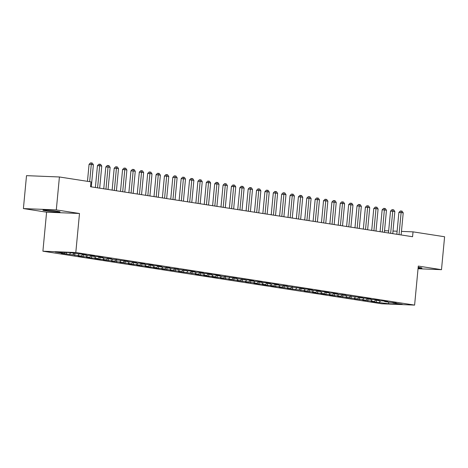 <?xml version="1.0" encoding="UTF-8"?>
<svg xmlns="http://www.w3.org/2000/svg" width="468" height="468" viewBox="0 0 468 468"><rect width="100%" height="100%" fill="white"/><g stroke="black" fill="none" stroke-linecap="round" stroke-linejoin="round"><path stroke-width="0.7" d="M380.022 231.678L380.197 230.537M42.904 251.199L381.701 303.779L414.607 305.101L75.804 252.521L42.904 251.199L46.595 212.179L79.496 213.496L56.3 209.898L23.4 208.576L46.595 212.179M23.4 208.576L26.512 175.652L59.413 176.974L56.3 209.898M388.75 302.106L388.545 303.732L402.24 304.282L393.026 302.855L396.185 302.983L388.001 302.076L384.655 301.556L387.808 301.685L382.783 300.901L379.63 300.778L376.278 300.257L379.437 300.38L374.412 299.602L371.253 299.479L367.906 298.958L371.06 299.081L366.04 298.303L359.529 297.66L362.688 297.783L346.133 295.577L342.787 295.056L345.94 295.185L337.761 294.278L334.409 293.758L337.568 293.886L332.543 293.108L329.384 292.98L326.038 292.459L329.191 292.588L324.172 291.804L321.013 291.681L317.661 291.16L320.82 291.289L315.795 290.505L312.642 290.382L309.29 289.862L312.448 289.984L307.423 289.206L300.918 288.563L304.071 288.686L287.516 286.48L284.17 285.96L287.329 286.088L279.144 285.182L275.798 284.661L278.951 284.79L273.926 284.012L270.773 283.883L267.421 283.362L270.58 283.491L265.555 282.707L262.396 282.584L259.05 282.064L262.203 282.192L257.184 281.408L254.025 281.286L250.672 280.765L253.831 280.888L248.806 280.11L242.301 279.466L245.46 279.589L237.276 278.682L233.93 278.162L237.083 278.29L220.527 276.085L217.181 275.564L220.334 275.693L215.315 274.915L212.156 274.786L208.804 274.266L211.963 274.394L206.938 273.61L203.785 273.488L200.433 272.967L203.592 273.096L198.567 272.312L195.408 272.189L192.061 271.668L195.214 271.791L190.189 271.013L183.684 270.369L186.843 270.492L178.659 269.586L175.313 269.065L178.466 269.194L170.288 268.287L166.936 267.766L170.095 267.895L161.916 266.988L158.564 266.467L161.723 266.596L156.698 265.818L153.539 265.689L150.193 265.169L153.346 265.297L148.321 264.514L145.168 264.391L141.816 263.87L144.975 263.999L139.95 263.215L136.791 263.092L133.444 262.571L136.603 262.694L125.073 261.273L128.226 261.396L111.671 259.19L108.324 258.669L111.478 258.798L103.299 257.891L99.947 257.371L103.106 257.499L98.081 256.721L94.928 256.593L91.576 256.072L94.735 256.201L89.71 255.417L86.551 255.294L83.205 254.773L86.358 254.902L81.333 254.118L68.966 252.562L55.271 252.012L64.485 253.445L61.326 253.317L77.881 255.522L81.233 256.043L78.074 255.914L83.099 256.698L86.258 256.821L89.604 257.341L86.445 257.213L91.471 257.997L94.63 258.12L97.976 258.64L94.823 258.517L99.848 259.295L103.001 259.418L106.353 259.939L103.194 259.816L114.724 261.238L111.571 261.115L119.749 262.021L123.102 262.542L119.943 262.413L128.121 263.32L131.473 263.841L128.314 263.712L133.339 264.49L136.498 264.619L139.844 265.14L136.691 265.011L141.716 265.795L144.869 265.918L148.221 266.438L145.062 266.31L150.088 267.093L153.247 267.216L156.593 267.737L153.44 267.614L158.459 268.392L161.618 268.515L164.97 269.036L161.811 268.913L173.341 270.334L170.182 270.211L178.366 271.118L181.713 271.639L178.56 271.51L195.115 273.716L198.461 274.236L195.308 274.108L200.327 274.886L203.486 275.014L206.838 275.535L203.679 275.406L208.705 276.19L211.858 276.313L215.21 276.834L212.051 276.705L217.076 277.489L220.235 277.612L223.581 278.132L220.428 278.01L231.958 279.431L228.799 279.308L236.983 280.215L240.33 280.736L237.177 280.607L245.355 281.514L248.701 282.034L245.548 281.906L253.726 282.812L257.078 283.333L253.919 283.204L258.944 283.982L262.103 284.111L265.45 284.632L262.296 284.503L267.322 285.287L270.475 285.41L273.827 285.93L270.668 285.802L275.693 286.586L278.852 286.709L282.198 287.229L279.039 287.106L290.569 288.528L287.416 288.405L303.972 290.61L307.318 291.131L304.165 291.002L312.343 291.909L315.695 292.43L312.536 292.301L317.561 293.079L320.715 293.208L324.067 293.728L320.908 293.6L325.933 294.384L329.092 294.507L332.438 295.027L329.285 294.899L334.31 295.682L337.463 295.805L340.815 296.326L337.656 296.203L349.186 297.625L346.033 297.502L354.212 298.409L357.564 298.929L354.405 298.8L362.583 299.707L365.935 300.228L362.776 300.099L370.96 301.006L374.306 301.527L371.153 301.398L376.178 302.176L376.354 300.269M388.545 303.732L376.178 302.176M59.413 176.974L90.979 181.876L90.523 186.75L412.571 236.732L413.033 231.853L401.462 231.391M374.306 301.527L375.763 299.812M370.96 301.006L372.224 299.514M393.026 302.855L392.781 302.451M365.935 300.228L367.386 298.514M362.583 299.707L363.852 298.215M384.655 301.556L384.404 301.152M357.564 298.929L359.014 297.215M354.212 298.409L355.475 296.917M376.278 300.257L376.032 299.853M349.186 297.625L350.643 295.916M345.84 297.11L347.104 295.618M367.906 298.958L367.661 298.555M340.815 296.326L342.266 294.612M337.463 295.805L338.727 294.319M359.529 297.66L359.284 297.256M332.438 295.027L333.895 293.313M329.092 294.507L330.355 293.015M351.158 296.355L350.912 295.957M324.067 293.728L325.517 292.014M320.715 293.208L321.984 291.716M342.787 295.056L342.535 294.659M315.695 292.43L317.146 290.716M312.343 291.909L313.607 290.417M334.409 293.758L334.164 293.354M307.318 291.131L308.775 289.417M303.972 290.61L305.235 289.119M326.038 292.459L325.792 292.055M298.947 289.832L300.397 288.118M295.595 289.312L296.864 287.82M317.661 291.16L317.415 290.757M290.569 288.528L292.026 286.82M287.223 288.013L288.487 286.521M309.29 289.862L309.044 289.458M282.198 287.229L283.655 285.515M278.852 286.709L280.116 285.223M300.918 288.563L300.667 288.159M273.827 285.93L275.278 284.216M270.475 285.41L271.738 283.918M292.541 287.258L292.295 286.861M265.45 284.632L266.906 282.918M262.103 284.111L263.367 282.619M284.17 285.96L283.924 285.562M257.078 283.333L258.529 281.619M253.726 282.812L254.996 281.321M275.798 284.661L275.547 284.257M248.701 282.034L250.158 280.32M245.355 281.514L246.618 280.022M267.421 283.362L267.175 282.959M240.33 280.736L241.786 279.022M236.983 280.215L238.247 278.723M259.05 282.064L258.798 281.66M231.958 279.431L233.409 277.723M228.606 278.916L229.87 277.425M250.672 280.765L250.427 280.361M223.581 278.132L225.038 276.418M220.235 277.612L221.499 276.126M242.301 279.466L242.055 279.063M215.21 276.834L216.661 275.12M211.858 276.313L213.127 274.827M233.93 278.162L233.678 277.764M206.838 275.535L208.289 273.821M203.486 275.014L204.75 273.523M225.553 276.863L225.307 276.465M198.461 274.236L199.918 272.522M195.115 273.716L196.379 272.224M217.181 275.564L216.93 275.161M190.09 272.938L191.541 271.224M186.738 272.417L188.001 270.925M208.804 274.266L208.558 273.862M181.713 271.639L183.169 269.925M178.366 271.118L179.63 269.626M200.433 272.967L200.187 272.563M173.341 270.334L174.792 268.626M169.989 269.82L171.259 268.328M192.061 271.668L191.81 271.264M164.97 269.036L166.421 267.322M161.618 268.515L162.882 267.029M183.684 270.369L183.438 269.966M156.593 267.737L158.049 266.023M153.247 267.216L154.51 265.73M175.313 269.065L175.067 268.667M148.221 266.438L149.672 264.724M144.869 265.918L146.133 264.426M166.936 267.766L166.69 267.368M139.844 265.14L141.301 263.425M136.498 264.619L137.762 263.127M158.564 266.467L158.319 266.064M131.473 263.841L132.93 262.127M128.121 263.32L129.39 261.828M150.193 265.169L149.941 264.765M123.102 262.542L124.552 260.828M119.749 262.021L121.013 260.53M141.816 263.87L141.57 263.466M114.724 261.238L116.181 259.529M111.378 260.723L112.642 259.231M133.444 262.571L133.199 262.168M106.353 259.939L107.804 258.225M103.001 259.418L104.27 257.932M125.073 261.273L124.821 260.869M97.976 258.64L99.432 256.926M94.63 258.12L95.893 256.634M116.696 259.968L116.45 259.57M89.604 257.341L91.061 255.627M86.258 256.821L87.522 255.329M108.324 258.669L108.073 258.272M81.233 256.043L82.684 254.329M77.881 255.522L79.145 254.03M99.947 257.371L99.702 256.973M72.856 254.744L74.038 253.352M69.51 254.223L70.691 252.831M91.576 256.072L91.33 255.668M64.485 253.445L65.356 252.416M83.205 254.773L82.953 254.37M397.127 231.215L392.997 231.052M388.662 230.876L384.532 230.712M418.041 268.737L441.488 269.679L444.6 236.755L413.033 231.853M79.496 213.496L75.804 252.521M441.488 269.679L418.293 266.076L414.607 305.101M379.332 302.305L380.595 300.813M56.429 211.156A7.851 0.445 -174.6 0 0 47.871 210.243A7.851 0.445 -174.6 0 0 42.921 210.19A7.851 0.445 -174.6 0 0 45.045 210.699L46.554 210.933A7.851 0.445 -174.6 0 0 55.107 211.852A7.851 0.445 -174.6 0 0 60.062 211.899A7.851 0.445 -174.6 0 0 57.933 211.39L56.429 211.156M418.105 268.088A7.851 0.445 -174.6 0 0 421.966 268.065A7.851 0.445 -174.6 0 0 419.843 267.556L418.334 267.322A7.851 0.445 -174.6 0 0 418.176 267.298M66.351 254.095L66.509 252.463M74.728 255.393L74.903 253.486M83.099 256.698L83.281 254.785M91.471 257.997L91.652 256.084M99.848 259.295L100.029 257.382M108.219 260.594L108.4 258.681M116.591 261.893L116.772 259.98M124.968 263.191L125.149 261.284M133.339 264.49L133.52 262.583M141.716 265.795L141.898 263.882M150.088 267.093L150.269 265.18M158.459 268.392L158.64 266.479M166.836 269.691L167.017 267.778M175.207 270.99L175.389 269.077M183.585 272.288L183.76 270.381M191.956 273.587L192.137 271.68M200.327 274.886L200.509 272.979M208.705 276.19L208.886 274.277M217.076 277.489L217.257 275.576M225.453 278.788L225.629 276.875M233.824 280.086L234.006 278.173M242.196 281.385L242.377 279.478M250.573 282.684L250.754 280.777M258.944 283.982L259.126 282.075M267.322 285.287L267.497 283.374M275.693 286.586L275.874 284.673M284.064 287.884L284.246 285.971M292.441 289.183L292.623 287.27M300.813 290.482L300.994 288.575M309.184 291.78L309.366 289.873M317.561 293.079L317.743 291.172M325.933 294.384L326.114 292.471M334.31 295.682L334.491 293.769M342.681 296.981L342.863 295.068M351.053 298.28L351.234 296.367M359.43 299.579L359.611 297.671M367.801 300.877L367.983 298.97M89.669 181.672L91.295 164.449L93.389 164.777L91.301 186.872M87.469 181.327L89.072 164.362L91.295 164.449L91.406 162.934L92.249 163.069L93.389 164.777M89.072 164.362L90.517 162.899L91.406 162.934M97.584 187.849L99.672 165.748L101.767 166.076L99.678 188.171M95.384 187.504L97.449 165.66L99.672 165.748L99.783 164.239L100.62 164.367L101.767 166.076M97.449 165.66L98.894 164.198L99.783 164.239M105.955 189.148L108.044 167.053L110.138 167.374L108.049 189.47M103.756 188.803L105.821 166.959L108.044 167.053L108.155 165.537L108.991 165.666L110.138 167.374M105.821 166.959L107.266 165.502L108.155 165.537M114.332 190.447L116.421 168.351L118.509 168.673L116.421 190.768M112.133 190.107L114.198 168.258L116.421 168.351L116.532 166.836L117.369 166.965L118.509 168.673M114.198 168.258L115.643 166.801L116.532 166.836M122.704 191.745L124.792 169.65L126.886 169.972L124.798 192.073M120.504 191.406L122.569 169.562L124.792 169.65L124.903 168.135L125.74 168.264L126.886 169.972M122.569 169.562L124.014 168.1L124.903 168.135M131.075 193.044L133.164 170.949L135.258 171.276L133.169 193.372M128.875 192.705L130.941 170.861L133.164 170.949L133.275 169.434L134.111 169.562L135.258 171.276M130.941 170.861L132.386 169.398L133.275 169.434M139.452 194.343L141.541 172.247L143.635 172.575L141.547 194.67M137.253 194.004L139.318 172.16L141.541 172.247L141.652 170.732L142.488 170.861L143.635 172.575M139.318 172.16L140.763 170.697L141.652 170.732M147.824 195.647L149.912 173.546L152.006 173.874L149.918 195.969M145.624 195.302L147.689 173.458L149.912 173.546L150.023 172.031L150.86 172.166L152.006 173.874M147.689 173.458L149.134 171.996L150.023 172.031M156.195 196.946L158.289 174.845L160.378 175.172L158.289 197.268M154.001 196.601L156.066 174.757L158.289 174.845L158.4 173.335L159.237 173.464L160.378 175.172M156.066 174.757L157.511 173.295L158.4 173.335M164.572 198.245L166.661 176.149L168.755 176.471L166.666 198.567M162.373 197.9L164.438 176.056L166.661 176.149L166.772 174.634L167.608 174.763L168.755 176.471M164.438 176.056L165.883 174.599L166.772 174.634M172.944 199.543L175.032 177.448L177.126 177.77L175.038 199.865M170.744 199.204L172.809 177.354L175.032 177.448L175.143 175.933L175.98 176.062L177.126 177.77M172.809 177.354L174.254 175.898L175.143 175.933M181.321 200.842L183.409 178.747L185.504 179.069L183.415 201.17M179.121 200.503L181.186 178.659L183.409 178.747L183.52 177.232L184.357 177.36L185.504 179.069M181.186 178.659L182.631 177.196L183.52 177.232M189.692 202.141L191.781 180.045L193.875 180.373L191.786 202.469M187.492 201.802L189.558 179.958L191.781 180.045L191.892 178.53L192.728 178.659L193.875 180.373M189.558 179.958L191.002 178.495L191.892 178.53M198.063 203.44L200.152 181.344L202.246 181.672L200.158 203.767M195.87 203.1L197.929 181.256L200.152 181.344L200.263 179.829L201.105 179.958L202.246 181.672M197.929 181.256L199.374 179.794L200.263 179.829M206.441 204.744L208.529 182.643L210.623 182.97L208.535 205.066M204.241 204.399L206.306 182.555L208.529 182.643L208.64 181.128L209.477 181.262L210.623 182.97M206.306 182.555L207.751 181.093L208.64 181.128M214.812 206.043L216.9 183.942L218.995 184.269L216.906 206.365M212.612 205.698L214.677 183.854L216.9 183.942L217.012 182.432L217.848 182.561L218.995 184.269M214.677 183.854L216.122 182.391L217.012 182.432M223.189 207.342L225.278 185.246L227.372 185.568L225.278 207.663M220.99 206.996L223.055 185.152L225.278 185.246L225.389 183.731L226.225 183.86L227.372 185.568M223.055 185.152L224.5 183.696L225.389 183.731M231.561 208.64L233.649 186.545L235.743 186.867L233.655 208.962M229.361 208.301L231.426 186.451L233.649 186.545L233.76 185.03L234.597 185.158L235.743 186.867M231.426 186.451L232.871 184.995L233.76 185.03M239.932 209.939L242.02 187.844L244.115 188.165L242.026 210.267M237.732 209.6L239.797 187.756L242.02 187.844L242.131 186.328L242.974 186.457L244.115 188.165M239.797 187.756L241.242 186.293L242.131 186.328M248.309 211.238L250.398 189.142L252.492 189.47L250.403 211.565M246.109 210.898L248.175 189.054L250.398 189.142L250.509 187.627L251.345 187.756L252.492 189.47M248.175 189.054L249.619 187.592L250.509 187.627M256.68 212.536L258.769 190.441L260.863 190.768L258.775 212.864M254.481 212.197L256.546 190.353L258.769 190.441L258.88 188.926L259.717 189.054L260.863 190.768M256.546 190.353L257.991 188.891L258.88 188.926M265.058 213.835L267.146 191.74L269.235 192.067L267.146 214.163M262.858 213.496L264.923 191.652L267.146 191.74L267.257 190.224L268.094 190.359L269.235 192.067M264.923 191.652L266.368 190.189L267.257 190.224M273.429 215.14L275.517 193.038L277.612 193.366L275.523 215.461M271.229 214.794L273.294 192.951L275.517 193.038L275.629 191.529L276.465 191.658L277.612 193.366M273.294 192.951L274.739 191.488L275.629 191.529M281.8 216.438L283.889 194.343L285.983 194.665L283.895 216.76M279.601 216.093L281.666 194.249L283.889 194.343L284 192.828L284.842 192.956L285.983 194.665M281.666 194.249L283.111 192.793L284 192.828M290.178 217.737L292.266 195.642L294.36 195.963L292.272 218.059M287.978 217.398L290.043 195.548L292.266 195.642L292.377 194.126L293.214 194.255L294.36 195.963M290.043 195.548L291.488 194.091L292.377 194.126M298.549 219.036L300.637 196.94L302.732 197.262L300.643 219.363M296.349 218.696L298.414 196.852L300.637 196.94L300.748 195.425L301.585 195.554L302.732 197.262M298.414 196.852L299.859 195.39L300.748 195.425M306.926 220.334L309.015 198.239L311.103 198.567L309.015 220.662M304.726 219.995L306.792 198.151L309.015 198.239L309.126 196.724L309.962 196.852L311.103 198.567M306.792 198.151L308.236 196.689L309.126 196.724M315.297 221.633L317.386 199.538L319.48 199.865L317.392 221.961M313.098 221.294L315.163 199.45L317.386 199.538L317.497 198.022L318.334 198.151L319.48 199.865M315.163 199.45L316.608 197.987L317.497 198.022M323.669 222.932L325.757 200.836L327.852 201.164L325.763 223.259M321.469 222.592L323.534 200.749L325.757 200.836L325.868 199.321L326.705 199.456L327.852 201.164M323.534 200.749L324.979 199.286L325.868 199.321M332.046 224.236L334.134 202.135L336.229 202.463L334.14 224.558M329.846 223.891L331.911 202.047L334.134 202.135L334.246 200.626L335.082 200.754L336.229 202.463M331.911 202.047L333.356 200.585L334.246 200.626M340.417 225.535L342.506 203.44L344.6 203.761L342.512 225.857M338.218 225.19L340.283 203.346L342.506 203.44L342.617 201.924L343.454 202.053L344.6 203.761M340.283 203.346L341.728 201.889L342.617 201.924M348.789 226.834L350.883 204.738L352.971 205.06L350.883 227.155M346.595 226.494L348.66 204.645L350.883 204.738L350.988 203.223L351.831 203.352L352.971 205.06M348.66 204.645L350.099 203.188L350.988 203.223M357.166 228.132L359.254 206.037L361.349 206.359L359.26 228.46M354.966 227.793L357.031 205.949L359.254 206.037L359.365 204.522L360.202 204.651L361.349 206.359M357.031 205.949L358.476 204.487L359.365 204.522M365.537 229.431L367.626 207.336L369.72 207.663L367.632 229.759M363.338 229.092L365.403 207.248L367.626 207.336L367.737 205.821L368.573 205.949L369.72 207.663M365.403 207.248L366.848 205.785L367.737 205.821M373.914 230.73L376.003 208.634L378.097 208.962L376.003 231.057M371.715 230.391L373.78 208.547L376.003 208.634L376.114 207.119L376.951 207.248L378.097 208.962M373.78 208.547L375.225 207.084L376.114 207.119M382.286 232.029L384.374 209.933L386.469 210.261L384.38 232.356M380.086 231.689L382.151 209.845L384.374 209.933L384.485 208.418L385.322 208.552L386.469 210.261M382.151 209.845L383.596 208.383L384.485 208.418M390.657 233.333L392.746 211.232L394.84 211.559L392.751 233.655M388.458 232.988L390.523 211.144L392.746 211.232L392.857 209.722L393.699 209.851L394.84 211.559M390.523 211.144L391.968 209.682L392.857 209.722M399.034 234.632L401.123 212.536L403.217 212.858L401.129 234.954M396.835 234.287L398.9 212.443L401.123 212.536L401.234 211.021L402.07 211.15L403.217 212.858M398.9 212.443L400.345 210.986L401.234 211.021M45.103 210.085L45.045 210.699M46.624 210.161L46.554 210.933"/></g></svg>
